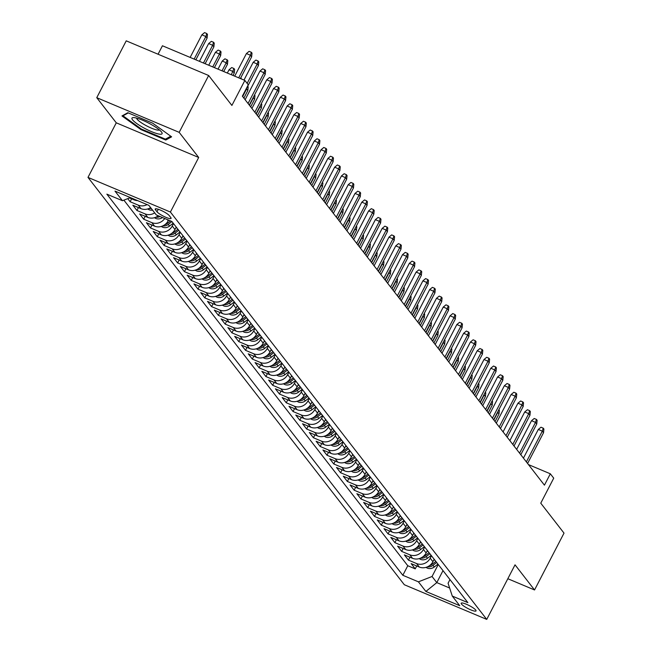 <?xml version="1.0" encoding="UTF-8"?>
<svg xmlns="http://www.w3.org/2000/svg" width="652" height="652" viewBox="0 0 652 652"><rect width="100%" height="100%" fill="white"/><g stroke="black" fill="none" stroke-linecap="round" stroke-linejoin="round"><path stroke-width="0.98" d="M475.74 610.068A8.354 1.606 -152.6 0 0 467.883 604.909A8.354 1.606 -152.6 0 0 461.2 603.222A8.354 1.606 -152.6 0 0 461.486 604.07A8.354 1.606 -152.6 0 0 469.342 609.221A8.354 1.606 -152.6 0 0 476.025 610.908A8.354 1.606 -152.6 0 0 475.74 610.068M87.987 177.393L404.322 584.738L486.742 619.4L170.408 212.047L87.987 177.393L116.276 122.82L198.697 157.474L179.178 132.348L96.757 97.686L116.276 122.82M96.757 97.686L126.227 40.84L208.648 75.502L231.892 105.437L244.859 80.424L162.438 45.77L158.061 54.23M507.827 578.723L534.542 589.962L564.013 533.116L540.761 503.173L553.727 478.161L550.329 473.792L528.47 464.599M179.178 132.348L208.648 75.502M127.735 198.64L130.131 201.729L131.639 198.827M150.628 207.629A10.44 9.454 -37.8 0 1 140.979 208.648L132.845 205.225L136.92 210.474L138.428 207.572M158.265 215.771A10.44 9.454 -37.8 0 1 147.768 217.385L139.634 213.97L143.709 219.211L145.217 216.309M168.534 220.091L168.183 220.783A10.44 9.454 -37.8 0 1 154.557 226.13L146.423 222.707L150.498 227.955L151.998 225.054M176.236 227.083L174.972 229.52A10.44 9.454 -37.8 0 1 161.346 234.867L153.212 231.452L157.287 236.692L158.786 233.799M183.025 235.828L181.753 238.265A10.44 9.454 -37.8 0 1 168.135 243.612L160.001 240.189L164.076 245.437L165.575 242.536M189.805 244.565L188.542 247.002A10.44 9.454 -37.8 0 1 174.923 252.357L166.79 248.934L170.865 254.182L172.364 251.281M196.594 253.31L195.331 255.747A10.44 9.454 -37.8 0 1 181.704 261.093L173.579 257.679L177.654 262.919L179.153 260.018M203.383 262.047L202.12 264.484A10.44 9.454 -37.8 0 1 188.493 269.838L180.368 266.415L184.443 271.664L185.942 268.763M210.172 270.792L208.909 273.229A10.44 9.454 -37.8 0 1 195.282 278.575L187.157 275.16L191.223 280.401L192.731 277.499M216.961 279.529L215.698 281.974A10.44 9.454 -37.8 0 1 202.071 287.32L193.946 283.897L198.012 289.146L199.52 286.244M223.75 288.274L222.487 290.71A10.44 9.454 -37.8 0 1 208.86 296.057L200.734 292.642L204.801 297.882L206.309 294.989M230.539 297.01L229.276 299.455A10.44 9.454 -37.8 0 1 215.649 304.802L207.515 301.379L211.59 306.627L213.098 303.726M237.328 305.755L236.065 308.192A10.44 9.454 -37.8 0 1 222.438 313.539L214.304 310.124L218.379 315.372L219.887 312.471M244.117 314.5L242.854 316.937A10.44 9.454 -37.8 0 1 229.227 322.284L221.093 318.869L225.168 324.109L226.668 321.208M250.906 323.237L249.643 325.674A10.44 9.454 -37.8 0 1 236.016 331.029L227.882 327.606L231.957 332.854L233.457 329.953M257.695 331.982L256.423 334.419A10.44 9.454 -37.8 0 1 242.805 339.765L234.671 336.35L238.746 341.591L240.246 338.69M264.476 340.719L263.212 343.164A10.44 9.454 -37.8 0 1 249.594 348.51L241.46 345.087L245.535 350.336L247.035 347.435M271.265 349.464L270.001 351.901A10.44 9.454 -37.8 0 1 256.383 357.247L248.249 353.832L252.324 359.073L253.824 356.179M278.054 358.201L276.79 360.646A10.44 9.454 -37.8 0 1 263.163 365.992L255.038 362.569L259.113 367.818L260.613 364.916M284.842 366.946L283.579 369.382A10.44 9.454 -37.8 0 1 269.952 374.729L261.827 371.314L265.902 376.554L267.401 373.661M291.631 375.691L290.368 378.127A10.44 9.454 -37.8 0 1 276.741 383.474L268.616 380.051L272.683 385.299L274.19 382.398M298.42 384.427L297.157 386.864A10.44 9.454 -37.8 0 1 283.53 392.219L275.405 388.796L279.472 394.044L280.979 391.143M305.209 393.172L303.946 395.609A10.44 9.454 -37.8 0 1 290.319 400.956L282.186 397.541L286.261 402.781L287.768 399.88M311.998 401.909L310.735 404.346A10.44 9.454 -37.8 0 1 297.108 409.7L288.975 406.277L293.05 411.526L294.557 408.625M318.787 410.654L317.524 413.091A10.44 9.454 -37.8 0 1 303.897 418.437L295.763 415.022L299.838 420.263L301.346 417.361M325.576 419.391L324.313 421.836A10.44 9.454 -37.8 0 1 310.686 427.182L302.552 423.759L306.627 429.008L308.127 426.106M332.365 428.136L331.102 430.573A10.44 9.454 -37.8 0 1 317.475 435.919L309.341 432.504L313.416 437.745L314.916 434.851M339.154 436.881L337.883 439.318A10.44 9.454 -37.8 0 1 324.264 444.664L316.13 441.241L320.205 446.49L321.705 443.588M345.935 445.618L344.672 448.054A10.44 9.454 -37.8 0 1 331.053 453.409L322.919 449.986L326.994 455.235L328.494 452.333M352.724 454.362L351.461 456.799A10.44 9.454 -37.8 0 1 337.842 462.146L329.708 458.731L333.783 463.971L335.283 461.07M359.513 463.099L358.25 465.536A10.44 9.454 -37.8 0 1 344.623 470.891L336.497 467.468L340.572 472.716L342.072 469.815M366.302 471.844L365.038 474.281A10.44 9.454 -37.8 0 1 351.412 479.627L343.286 476.213L347.353 481.453L348.861 478.552M373.091 480.581L371.827 483.026A10.44 9.454 -37.8 0 1 358.201 488.372L350.075 484.949L354.142 490.198L355.65 487.297M379.88 489.326L378.616 491.763A10.44 9.454 -37.8 0 1 364.99 497.109L356.864 493.694L360.931 498.935L362.439 496.042M386.669 498.071L385.405 500.508A10.44 9.454 -37.8 0 1 371.779 505.854L363.645 502.431L367.72 507.68L369.228 504.778M393.458 506.808L392.194 509.245A10.44 9.454 -37.8 0 1 378.567 514.599L370.434 511.176L374.509 516.425L376.017 513.523M400.246 515.553L398.983 517.99A10.44 9.454 -37.8 0 1 385.356 523.336L377.223 519.921L381.298 525.162L382.797 522.26M407.035 524.289L405.772 526.726A10.44 9.454 -37.8 0 1 392.145 532.081L384.012 528.658L388.087 533.906L389.586 531.005M413.824 533.034L412.553 535.471A10.44 9.454 -37.8 0 1 398.934 540.818L390.801 537.403L394.876 542.643L396.375 539.742M420.605 541.771L419.342 544.216A10.44 9.454 -37.8 0 1 405.723 549.563L397.59 546.14L401.665 551.388L403.164 548.487M427.394 550.516L426.131 552.953A10.44 9.454 -37.8 0 1 412.512 558.299L404.379 554.885L408.454 560.125L409.953 557.232M244.859 80.424L248.257 84.801L242.365 96.17L544.436 485.161L550.329 473.792M155.494 209.838L156.985 211.761A8.093 1.557 -152.6 0 0 164.597 216.749A8.093 1.557 -152.6 0 0 171.069 218.387A8.093 1.557 -152.6 0 0 170.791 217.572L169.3 215.649A8.093 1.557 -152.6 0 0 161.688 210.653A8.093 1.557 -152.6 0 0 155.209 209.015A8.093 1.557 -152.6 0 0 155.494 209.838L156.04 208.77M449.97 579.587L448.079 583.238L452.276 596.075L467.867 602.635L171.9 221.509L156.309 214.948L148.843 205.339L114.988 191.101L122.454 200.71L106.863 194.157L402.83 575.284L418.421 581.837L432.048 576.49L436.799 582.611L449.644 588.014M452.276 596.075L459.741 605.692L425.886 591.454L418.421 581.837M431.469 555.757L430.206 558.202A10.44 9.454 142.2 0 1 416.579 563.548L408.454 560.125M434.183 559.253L432.92 561.698L430.206 558.202M424.68 547.02L423.417 549.457A10.44 9.454 142.2 0 1 409.79 554.803L401.665 551.388M417.891 538.275L416.628 540.72A10.44 9.454 142.2 0 1 403.001 546.066L394.876 542.643M411.102 529.538L409.839 531.975A10.44 9.454 142.2 0 1 396.22 537.321L388.087 533.906M404.313 520.793L403.05 523.23A10.44 9.454 142.2 0 1 389.431 528.585L381.298 525.162M397.533 512.056L396.261 514.493A10.44 9.454 142.2 0 1 382.642 519.84L374.509 516.425M390.744 503.311L389.48 505.748A10.44 9.454 142.2 0 1 375.854 511.095L367.72 507.68M383.955 494.566L382.691 497.011A10.44 9.454 142.2 0 1 369.065 502.358L360.931 498.935M377.166 485.83L375.902 488.267A10.44 9.454 142.2 0 1 362.276 493.613L354.142 490.198M370.377 477.085L369.113 479.53A10.44 9.454 142.2 0 1 355.487 484.876L347.353 481.453M363.588 468.348L362.325 470.785A10.44 9.454 142.2 0 1 348.698 476.131L340.572 472.716M356.799 459.603L355.536 462.04A10.44 9.454 142.2 0 1 341.909 467.394L333.783 463.971M350.01 450.866L348.747 453.303A10.44 9.454 142.2 0 1 335.12 458.649L326.994 455.235M343.221 442.121L341.958 444.558A10.44 9.454 142.2 0 1 328.331 449.913L320.205 446.49M336.432 433.384L335.169 435.821A10.44 9.454 142.2 0 1 321.55 441.168L313.416 437.745M329.643 424.639L328.38 427.076A10.44 9.454 142.2 0 1 314.761 432.423L306.627 429.008M322.862 415.894L321.591 418.339A10.44 9.454 142.2 0 1 307.972 423.686L299.838 420.263M316.073 407.158L314.81 409.595A10.44 9.454 142.2 0 1 301.183 414.941L293.05 411.526M309.284 398.413L308.021 400.85A10.44 9.454 142.2 0 1 294.394 406.204L286.261 402.781M302.495 389.676L301.232 392.113A10.44 9.454 142.2 0 1 287.605 397.459L279.472 394.044M295.706 380.931L294.443 383.368A10.44 9.454 142.2 0 1 280.816 388.722L272.683 385.299M288.917 372.194L287.654 374.631A10.44 9.454 142.2 0 1 274.027 379.977L265.902 376.554M282.129 363.449L280.865 365.886A10.44 9.454 142.2 0 1 267.238 371.232L259.113 367.818M275.34 354.704L274.076 357.149A10.44 9.454 142.2 0 1 260.45 362.496L252.324 359.073M268.551 345.967L267.287 348.404A10.44 9.454 142.2 0 1 253.661 353.751L245.535 350.336M261.762 337.223L260.498 339.659A10.44 9.454 142.2 0 1 246.872 345.014L238.746 341.591M254.973 328.486L253.709 330.923A10.44 9.454 142.2 0 1 240.091 336.269L231.957 332.854M248.184 319.741L246.921 322.178A10.44 9.454 142.2 0 1 233.302 327.532L225.168 324.109M241.403 311.004L240.132 313.441A10.44 9.454 142.2 0 1 226.513 318.787L218.379 315.372M234.614 302.259L233.351 304.696A10.44 9.454 142.2 0 1 219.724 310.042L211.59 306.627M227.825 293.514L226.562 295.959A10.44 9.454 142.2 0 1 212.935 301.305L204.801 297.882M221.036 284.777L219.773 287.214A10.44 9.454 142.2 0 1 206.146 292.561L198.012 289.146M214.247 276.032L212.984 278.477A10.44 9.454 142.2 0 1 199.357 283.824L191.223 280.401M207.458 267.296L206.195 269.732A10.44 9.454 142.2 0 1 192.568 275.079L184.443 271.664M200.669 258.551L199.406 260.987A10.44 9.454 142.2 0 1 185.779 266.342L177.654 262.919M193.88 249.814L192.617 252.251A10.44 9.454 142.2 0 1 178.99 257.597L170.865 254.182M187.091 241.069L185.828 243.506A10.44 9.454 142.2 0 1 172.201 248.86L164.076 245.437M180.302 232.332L179.039 234.769A10.44 9.454 142.2 0 1 165.421 240.115L157.287 236.692M173.513 223.587L172.25 226.024A10.44 9.454 142.2 0 1 158.632 231.37L150.498 227.955M137.686 200.645A10.44 9.454 142.2 0 1 134.19 199.903L129.52 197.939M123.88 200.148L407.777 565.732L415.242 568.87L416.742 565.969M432.92 561.698A10.44 9.454 -37.8 0 1 419.293 567.044L411.167 563.621L415.242 568.87M164.736 218.493A10.44 9.454 142.2 0 1 151.843 222.634L143.709 219.211M154.695 212.878A10.44 9.454 142.2 0 1 145.054 213.889L136.92 210.474M147.099 204.606A10.44 9.454 142.2 0 1 138.265 205.152L130.131 201.729M198.697 157.474L170.408 212.047M534.542 589.962L515.031 564.828L486.742 619.4M443.01 570.622L436.799 582.611L425.886 591.454M438.258 564.502L432.048 576.49M130.416 197.589L122.454 200.71M407.777 565.732L402.83 575.284M121.973 115.942L140.938 129.593L165.755 140.033L171.615 136.822L152.658 123.163L127.833 112.723L121.973 115.942M166.537 138.534L165.755 140.033M141.256 128.974L140.938 129.593M238.713 77.841L250.425 55.249L246.415 53.57L249.105 51.337L251.338 52.274L250.425 55.249L251.639 56.83L240.384 78.542M246.415 53.57L234.704 76.154M251.338 52.274L252.014 53.146L251.639 56.83M201.859 34.833L204.557 32.6L206.782 33.537L207.458 34.409L207.091 38.093L205.869 36.52L201.859 34.833L190.148 57.417M206.782 33.537L205.869 36.52L194.157 59.104M207.091 38.093L195.836 59.813M161.509 132.014A16.968 3.268 -152.6 0 0 148.167 122.837A16.968 3.268 -152.6 0 0 133.375 117.596A16.968 3.268 -152.6 0 0 132.552 119.838A16.968 3.268 -152.6 0 0 151.093 131.459A16.968 3.268 -152.6 0 0 161.704 132.283A16.968 3.268 -152.6 0 0 161.509 132.014M136.651 118.134A12.844 2.469 -152.6 0 0 137.14 119.243A12.844 2.469 -152.6 0 0 148.786 126.953A12.844 2.469 -152.6 0 0 159.381 129.919M170.767 136.211L165.404 139.153L141.354 129.039L122.983 115.811L128.273 112.91M123.285 115.225L122.983 115.811M247.157 83.383L257.206 63.994L253.196 62.307L255.894 60.074L258.119 61.011L257.206 63.994L258.428 65.567L242.487 96.325M253.196 62.307L243.995 80.066M258.119 61.011L258.803 61.891L258.428 65.567M248.053 103.497L263.995 72.739L259.985 71.052L262.683 68.819L264.908 69.756L263.995 72.739L265.217 74.312L249.276 105.07M259.985 71.052L245.128 99.723M264.908 69.756L265.592 70.628L265.217 74.312M254.842 112.234L270.784 81.476L266.774 79.788L269.472 77.555L271.697 78.493L270.784 81.476L272.006 83.049L256.065 113.815M266.774 79.788L251.908 108.468M271.697 78.493L272.381 79.373L272.006 83.049M261.631 120.979L277.573 90.221L273.563 88.533L276.261 86.3L278.485 87.238L277.573 90.221L278.795 91.793L262.854 122.552M273.563 88.533L258.697 117.205M278.485 87.238L279.162 88.11L278.795 91.793M208.648 43.57L211.346 41.345L213.571 42.282L214.247 43.154L213.88 46.83L212.658 45.257L208.648 43.57L199.447 61.329M213.571 42.282L212.658 45.257L203.457 63.016M213.88 46.83L205.127 63.717M147.637 208.974L149.072 209.748A6.919 6.267 -37.8 0 0 152.544 210.107M149.137 208.436L149.601 208.51A6.919 6.267 -37.8 0 0 151.256 208.444M215.437 52.315L218.135 50.082L220.36 51.019L221.036 51.891L220.669 55.575L219.447 54.002L215.437 52.315L208.738 65.241M220.36 51.019L219.447 54.002L212.748 66.92M220.669 55.575L214.418 67.629M154.418 217.719L155.861 218.485A6.919 6.267 -37.8 0 0 162.478 217.548M155.918 217.173L156.39 217.255A6.919 6.267 -37.8 0 0 160.082 216.537M158.42 215.836A6.919 6.267 142.2 0 1 158.004 215.967M222.226 61.06L224.924 58.827L227.149 59.764L227.825 60.636L227.458 64.312L226.236 62.739L222.226 61.06L218.029 69.145M227.149 59.764L226.236 62.739L222.039 70.832M227.458 64.312L223.717 71.533M161.207 226.464L162.65 227.23A6.919 6.267 -37.8 0 0 169.536 226.081L173.212 223.196M162.707 225.918L163.179 225.991A6.919 6.267 -37.8 0 0 168.249 224.427L171.924 221.533M170.539 220.938L167.434 223.375A6.919 6.267 142.2 0 1 164.793 224.712M229.015 69.797L231.704 67.564L233.938 68.501L234.614 69.373L234.247 73.057L233.025 71.484L229.015 69.797L227.328 73.057M233.938 68.501L231.338 74.744M234.247 73.057L233.008 75.445M268.42 129.724L284.362 98.957L280.352 97.27L283.049 95.045L285.274 95.983L284.362 98.957L285.584 100.53L269.643 131.296M280.352 97.27L265.486 125.95M285.274 95.983L285.951 96.855L285.584 100.53M167.996 235.201L169.439 235.975A6.919 6.267 -37.8 0 0 176.325 234.826L180.001 231.941M175.551 228.396L176.61 227.564M169.496 234.655L169.968 234.736A6.919 6.267 -37.8 0 0 175.029 233.163L178.713 230.278M177.898 229.227L174.214 232.112A6.919 6.267 142.2 0 1 171.582 233.449M240.922 77.506L241.322 78.941M275.209 138.46L291.151 107.702L287.141 106.015L289.838 103.782L292.063 104.719L291.151 107.702L292.373 109.275L276.432 140.033M287.141 106.015L272.275 134.687M292.063 104.719L292.74 105.591L292.373 109.275M174.785 243.946L176.227 244.712A6.919 6.267 -37.8 0 0 183.114 243.563L186.79 240.678M182.34 237.141L183.399 236.309M176.285 243.4L176.757 243.473A6.919 6.267 -37.8 0 0 181.818 241.908L185.502 239.015M184.687 237.972L181.003 240.857A6.919 6.267 142.2 0 1 178.371 242.194M247.711 86.243L248.192 86.863L247.825 90.538L246.603 88.965L242.666 96.561M247.026 87.564L246.358 88.868M247.825 90.538L243.889 98.134M281.998 147.205L297.94 116.439L293.93 114.76L296.627 112.527L298.852 113.464L297.94 116.439L299.162 118.02L283.212 148.778M293.93 114.76L279.064 143.432M298.852 113.464L299.529 114.336L299.162 118.02M181.574 252.683L183.016 253.457A6.919 6.267 -37.8 0 0 189.895 252.308L193.579 249.423M189.129 245.877L190.188 245.054M183.073 252.137L183.546 252.218A6.919 6.267 -37.8 0 0 188.607 250.645L192.291 247.76M191.476 246.709L187.792 249.602A6.919 6.267 142.2 0 1 185.16 250.93M254.5 94.988L254.981 95.599L254.606 99.283L253.392 97.71L249.455 105.298M253.815 96.309L253.147 97.604M254.606 99.283L250.678 106.871M288.779 155.942L304.728 125.184L300.719 123.497L303.408 121.264L305.641 122.201L304.728 125.184L305.951 126.757L290.001 157.515M300.719 123.497L285.853 152.177M305.641 122.201L306.318 123.081L305.951 126.757M188.363 261.428L189.805 262.194A6.919 6.267 -37.8 0 0 196.684 261.053L200.368 258.159M195.918 254.622L196.969 253.791M189.862 260.882L190.327 260.955A6.919 6.267 -37.8 0 0 195.396 259.39L199.08 256.505M198.265 255.454L194.581 258.339A6.919 6.267 142.2 0 1 191.941 259.675M261.289 103.725L261.77 104.344L261.395 108.02L260.172 106.447L256.244 114.043M260.604 105.045L259.936 106.349M261.395 108.02L257.467 115.616M295.568 164.687L311.517 133.929L307.508 132.242L310.197 130.009L312.43 130.946L311.517 133.929L312.74 135.502L296.79 166.26M307.508 132.242L292.642 160.914M312.43 130.946L313.107 131.818L312.74 135.502M195.152 270.164L196.594 270.939A6.919 6.267 -37.8 0 0 203.473 269.789L207.157 266.904M202.707 263.359L203.758 262.536M196.651 269.626L197.116 269.7A6.919 6.267 -37.8 0 0 202.185 268.127L205.869 265.242M205.054 264.19L201.37 267.084A6.919 6.267 142.2 0 1 198.73 268.42M268.078 112.47L268.559 113.081L268.184 116.765L266.961 115.192L263.033 122.78M267.393 113.79L266.717 115.086M268.184 116.765L264.247 124.353M302.357 173.424L318.306 142.666L314.297 140.979L316.986 138.746L319.219 139.683L318.306 142.666L319.529 144.239L303.579 175.005M314.297 140.979L299.431 169.659M319.219 139.683L319.896 140.563L319.529 144.239M201.941 278.909L203.383 279.675A6.919 6.267 -37.8 0 0 210.262 278.534L213.946 275.649M209.496 272.104L210.547 271.273M203.44 278.363L203.905 278.445A6.919 6.267 -37.8 0 0 208.974 276.872L212.658 273.987M211.843 272.935L208.159 275.82A6.919 6.267 142.2 0 1 205.519 277.157M274.867 121.207L275.348 121.826L274.973 125.502L273.75 123.929L269.814 131.525M274.182 122.535L273.506 123.831M274.973 125.502L271.036 133.098M309.146 182.169L325.095 151.411L321.086 149.724L323.775 147.491L326.008 148.428L325.095 151.411L326.31 152.984L310.368 183.742M321.086 149.724L306.22 178.395M326.008 148.428L326.685 149.3L326.31 152.984M208.73 287.654L210.172 288.42A6.919 6.267 -37.8 0 0 217.051 287.271L220.735 284.386M216.285 280.849L217.336 280.018M210.229 287.108L210.694 287.182A6.919 6.267 -37.8 0 0 215.763 285.609L219.439 282.723M218.624 281.68L214.948 284.565A6.919 6.267 142.2 0 1 212.307 285.902M281.656 129.952L282.129 130.563L281.762 134.247L280.539 132.674L276.603 140.261M280.971 131.272L280.295 132.568M281.762 134.247L277.825 141.834M315.935 190.914L331.876 160.147L327.875 158.46L330.564 156.235L332.789 157.173L331.876 160.147L333.099 161.72L317.157 192.487M327.875 158.46L313.009 187.14M332.789 157.173L333.474 158.045L333.099 161.72M215.519 296.391L216.961 297.165A6.919 6.267 -37.8 0 0 223.84 296.016L227.524 293.131M223.065 289.586L224.125 288.755M217.018 295.845L217.483 295.926A6.919 6.267 -37.8 0 0 222.552 294.354L226.228 291.468M225.413 290.417L221.737 293.302A6.919 6.267 142.2 0 1 219.096 294.639M288.445 138.697L288.917 139.308L288.551 142.992L287.328 141.419L283.392 149.006M287.76 140.017L287.084 141.313M288.551 142.992L284.614 150.579M322.724 199.651L338.665 168.892L334.655 167.205L337.353 164.972L339.578 165.91L338.665 168.892L339.888 170.465L323.946 201.224M334.655 167.205L319.798 195.877M339.578 165.91L340.262 166.782L339.888 170.465M222.308 305.136L223.742 305.902A6.919 6.267 -37.8 0 0 230.629 304.753L234.312 301.868M229.854 298.331L230.914 297.499M223.807 304.59L224.272 304.663A6.919 6.267 -37.8 0 0 229.341 303.098L233.017 300.205M232.202 299.162L228.526 302.047A6.919 6.267 142.2 0 1 225.885 303.384M295.234 147.433L295.706 148.053L295.34 151.729L294.117 150.156L290.181 157.751M294.549 148.754L293.873 150.05M295.34 151.729L291.403 159.324M329.513 208.395L345.454 177.629L341.444 175.95L344.142 173.717L346.367 174.654L345.454 177.629L346.677 179.202L330.735 209.968M341.444 175.95L326.587 204.622M346.367 174.654L347.051 175.527L346.677 179.202M229.096 313.873L230.531 314.647A6.919 6.267 -37.8 0 0 237.418 313.498L241.093 310.613M236.643 307.068L237.703 306.236M230.596 313.327L231.061 313.408A6.919 6.267 -37.8 0 0 236.13 311.835L239.806 308.95M238.991 307.899L235.315 310.784A6.919 6.267 142.2 0 1 232.674 312.121M302.023 156.178L302.495 156.79L302.129 160.474L300.906 158.901L296.97 166.488M301.338 157.499L300.662 158.795M302.129 160.474L298.192 168.061M336.302 217.132L352.243 186.374L348.233 184.687L350.931 182.454L353.156 183.391L352.243 186.374L353.465 187.947L337.524 218.705M348.233 184.687L333.368 213.367M353.156 183.391L353.832 184.263L353.465 187.947M235.877 322.618L237.32 323.384A6.919 6.267 -37.8 0 0 244.207 322.243L247.882 319.35M243.432 315.812L244.492 314.981M237.377 322.072L237.85 322.145A6.919 6.267 -37.8 0 0 242.919 320.58L246.595 317.695M245.78 316.644L242.104 319.529A6.919 6.267 142.2 0 1 239.463 320.865M308.812 164.915L309.284 165.535L308.918 169.21L307.695 167.637L303.759 175.233M308.119 166.236L307.451 167.54M308.918 169.21L304.981 176.806M343.091 225.877L359.032 195.119L355.022 193.432L357.72 191.199L359.945 192.136L359.032 195.119L360.254 196.692L344.313 227.45M355.022 193.432L340.157 222.104M359.945 192.136L360.621 193.008L360.254 196.692M242.666 331.355L244.109 332.129A6.919 6.267 -37.8 0 0 250.996 330.98L254.671 328.095M250.221 324.549L251.281 323.726M244.166 330.817L244.639 330.89A6.919 6.267 -37.8 0 0 249.7 329.317L253.383 326.432M252.568 325.381L248.893 328.274A6.919 6.267 142.2 0 1 246.252 329.61M315.592 173.66L316.073 174.271L315.707 177.955L314.484 176.382L310.548 183.97M314.908 174.98L314.24 176.276M315.707 177.955L311.77 185.543M349.88 234.614L365.821 203.856L361.811 202.169L364.509 199.936L366.734 200.873L365.821 203.856L367.043 205.429L351.102 236.187M361.811 202.169L346.945 230.849M366.734 200.873L367.41 201.753L367.043 205.429M249.455 340.099L250.898 340.866A6.919 6.267 -37.8 0 0 257.784 339.725L261.46 336.831M257.01 333.294L258.07 332.463M250.955 339.553L251.427 339.627A6.919 6.267 -37.8 0 0 256.489 338.062L260.172 335.177M259.357 334.126L255.674 337.011A6.919 6.267 142.2 0 1 253.041 338.347M322.381 182.397L322.862 183.016L322.495 186.692L321.273 185.119L317.337 192.715M321.697 183.725L321.028 185.021M322.495 186.692L318.559 194.288M356.668 243.359L372.61 212.601L368.6 210.914L371.298 208.681L373.523 209.618L372.61 212.601L373.832 214.174L357.883 244.932M368.6 210.914L353.734 239.586M373.523 209.618L374.199 210.49L373.832 214.174M256.244 348.844L257.687 349.611A6.919 6.267 -37.8 0 0 264.573 348.461L268.249 345.576M263.799 342.031L264.859 341.208M257.744 348.298L258.216 348.372A6.919 6.267 -37.8 0 0 263.278 346.799L266.961 343.914M266.146 342.87L262.463 345.756A6.919 6.267 142.2 0 1 259.83 347.092M329.17 191.142L329.651 191.753L329.284 195.437L328.062 193.864L324.125 201.452M328.486 192.462L327.817 193.758M329.284 195.437L325.348 203.025M363.449 252.104L379.399 221.338L375.389 219.651L378.087 217.426L380.312 218.355L379.399 221.338L380.621 222.911L364.672 253.677M375.389 219.651L360.523 248.33M380.312 218.355L380.988 219.235L380.621 222.911M263.033 357.581L264.476 358.355A6.919 6.267 -37.8 0 0 271.354 357.206L275.038 354.321M270.588 350.776L271.648 349.945M264.533 357.035L264.997 357.117A6.919 6.267 -37.8 0 0 270.067 355.544L273.75 352.659M272.935 351.607L269.252 354.492A6.919 6.267 142.2 0 1 266.611 355.829M335.959 199.879L336.44 200.498L336.065 204.182L334.843 202.601L330.914 210.197M335.275 201.207L334.606 202.503M336.065 204.182L332.137 211.77M370.238 260.841L386.188 230.083L382.178 228.396L384.867 226.162L387.101 227.1L386.188 230.083L387.41 231.656L371.461 262.414M382.178 228.396L367.312 257.067M387.101 227.1L387.777 227.972L387.41 231.656M269.822 366.326L271.265 367.092A6.919 6.267 -37.8 0 0 278.143 365.943L281.827 363.058M277.377 359.521L278.428 358.69M271.322 365.78L271.786 365.853A6.919 6.267 -37.8 0 0 276.855 364.289L280.539 361.395M279.724 360.352L276.04 363.237A6.919 6.267 142.2 0 1 273.4 364.574M342.748 208.624L343.229 209.243L342.854 212.919L341.632 211.346L337.703 218.933M342.064 209.944L341.387 211.24M342.854 212.919L338.926 220.515M377.027 269.586L392.977 238.819L388.967 237.132L391.656 234.907L393.889 235.845L392.977 238.819L394.199 240.392L378.25 271.159M388.967 237.132L374.101 265.812M393.889 235.845L394.566 236.717L394.199 240.392M276.611 375.063L278.054 375.837A6.919 6.267 -37.8 0 0 284.932 374.688L288.616 371.803M284.166 368.258L285.217 367.426M278.111 374.517L278.575 374.598A6.919 6.267 -37.8 0 0 283.644 373.025L287.328 370.14M286.513 369.089L282.829 371.974A6.919 6.267 142.2 0 1 280.189 373.311M349.537 217.369L350.018 217.98L349.643 221.664L348.421 220.091L344.492 227.678M348.853 218.689L348.176 219.985M349.643 221.664L345.707 229.251M383.816 278.322L399.766 247.564L395.756 245.877L398.445 243.644L400.678 244.582L399.766 247.564L400.988 249.137L385.039 279.895M395.756 245.877L380.89 274.549M400.678 244.582L401.355 245.454L400.988 249.137M283.4 383.808L284.842 384.574A6.919 6.267 -37.8 0 0 291.721 383.425L295.405 380.54M290.955 377.003L292.006 376.171M284.9 383.262L285.364 383.335A6.919 6.267 -37.8 0 0 290.433 381.77L294.109 378.885M293.302 377.834L289.618 380.719A6.919 6.267 142.2 0 1 286.978 382.056M356.326 226.105L356.807 226.725L356.432 230.4L355.21 228.828L351.273 236.423M355.642 227.426L354.965 228.73M356.432 230.4L352.496 237.996M390.605 287.067L406.555 256.309L402.545 254.622L405.234 252.389L407.467 253.326L406.555 256.309L407.769 257.882L391.828 288.64M402.545 254.622L387.679 283.294M407.467 253.326L408.144 254.198L407.769 257.882M290.189 392.545L291.631 393.319A6.919 6.267 -37.8 0 0 298.51 392.17L302.194 389.285M297.744 385.739L298.795 384.916M291.688 392.007L292.153 392.08A6.919 6.267 -37.8 0 0 297.222 390.507L300.898 387.622M300.083 386.571L296.407 389.464A6.919 6.267 142.2 0 1 293.767 390.801M363.115 234.85L363.588 235.462L363.221 239.145L361.999 237.572L358.062 245.16M362.43 236.171L361.754 237.467M363.221 239.145L359.285 246.733M397.394 295.804L413.335 265.046L409.326 263.359L412.023 261.126L414.248 262.063L413.335 265.046L414.558 266.619L398.616 297.377M409.326 263.359L394.468 292.039M414.248 262.063L414.933 262.943L414.558 266.619M296.978 401.29L298.42 402.056A6.919 6.267 -37.8 0 0 305.299 400.915L308.983 398.022M304.525 394.484L305.584 393.653M298.477 400.744L298.942 400.817A6.919 6.267 -37.8 0 0 304.011 399.252L307.687 396.367M306.872 395.316L303.196 398.201A6.919 6.267 142.2 0 1 300.556 399.537M369.904 243.587L370.377 244.207L370.01 247.882L368.787 246.309L364.851 253.905M369.219 244.907L368.543 246.212M370.01 247.882L366.074 255.478M404.183 304.549L420.124 273.791L416.115 272.104L418.812 269.871L421.037 270.808L420.124 273.791L421.347 275.364L405.405 306.122M416.115 272.104L401.257 300.776M421.037 270.808L421.722 271.68L421.347 275.364M410.972 313.286L426.913 282.528L422.903 280.841L425.601 278.608L427.826 279.545L426.913 282.528L428.136 284.101L412.194 314.867M422.903 280.841L408.038 309.521M427.826 279.545L428.511 280.425L428.136 284.101M417.761 322.031L433.702 291.273L429.692 289.586L432.39 287.353L434.615 288.29L433.702 291.273L434.925 292.846L418.983 323.604M429.692 289.586L414.827 318.257M434.615 288.29L435.291 289.162L434.925 292.846M303.767 410.026L305.201 410.801A6.919 6.267 -37.8 0 0 312.088 409.652L315.764 406.767M311.314 403.221L312.373 402.398M305.266 409.489L305.731 409.562A6.919 6.267 -37.8 0 0 310.8 407.989L314.476 405.104M313.661 404.053L309.985 406.946A6.919 6.267 142.2 0 1 307.345 408.282M376.693 252.332L377.166 252.943L376.799 256.627L375.576 255.054L371.64 262.642M376.008 253.652L375.332 254.948M376.799 256.627L372.862 264.215M310.548 418.771L311.99 419.546A6.919 6.267 -37.8 0 0 318.877 418.397L322.553 415.511M318.103 411.966L319.162 411.135M312.047 418.225L312.52 418.307A6.919 6.267 -37.8 0 0 317.589 416.734L321.265 413.849M320.45 412.797L316.774 415.683A6.919 6.267 142.2 0 1 314.134 417.019M383.482 261.069L383.955 261.688L383.588 265.364L382.365 263.791L378.429 271.387M382.789 262.397L382.121 263.693M383.588 265.364L379.651 272.96M317.337 427.516L318.779 428.282A6.919 6.267 -37.8 0 0 325.666 427.133L329.341 424.248M324.892 420.711L325.951 419.88M318.836 426.97L319.309 427.044A6.919 6.267 -37.8 0 0 324.378 425.479L328.054 422.586M327.239 421.542L323.563 424.428A6.919 6.267 142.2 0 1 320.923 425.764M390.263 269.814L390.744 270.425L390.377 274.109L389.154 272.536L385.218 280.124M389.578 271.134L388.91 272.43M390.377 274.109L386.44 281.705M424.55 330.776L440.491 300.01L436.481 298.323L439.179 296.098L441.404 297.035L440.491 300.01L441.714 301.583L425.772 332.349M436.481 298.323L421.616 327.002M441.404 297.035L442.08 297.907L441.714 301.583M324.125 436.253L325.568 437.027A6.919 6.267 -37.8 0 0 332.455 435.878L336.13 432.993M331.681 429.448L332.74 428.617M325.625 435.707L326.098 435.789A6.919 6.267 -37.8 0 0 331.159 434.216L334.843 431.331M334.028 430.279L330.344 433.164A6.919 6.267 142.2 0 1 327.712 434.501M397.052 278.559L397.533 279.17L397.166 282.854L395.943 281.281L392.007 288.869M396.367 279.879L395.699 281.175M397.166 282.854L393.229 290.442M431.339 339.513L447.28 308.755L443.27 307.068L445.968 304.834L448.193 305.772L447.28 308.755L448.503 310.328L432.561 341.086M443.27 307.068L428.405 335.739M448.193 305.772L448.869 306.644L448.503 310.328M330.914 444.998L332.357 445.764A6.919 6.267 -37.8 0 0 339.244 444.615L342.919 441.73M338.469 438.193L339.529 437.362M332.414 444.452L332.887 444.525A6.919 6.267 -37.8 0 0 337.948 442.961L341.632 440.067M340.817 439.024L337.133 441.909A6.919 6.267 142.2 0 1 334.5 443.246M403.841 287.296L404.322 287.915L403.955 291.591L402.732 290.018L398.796 297.614M403.156 288.616L402.488 289.92M403.955 291.591L400.018 299.187M438.128 348.258L454.069 317.491L450.059 315.812L452.757 313.579L454.982 314.517L454.069 317.491L455.292 319.072L439.342 349.831M450.059 315.812L435.194 344.484M454.982 314.517L455.658 315.389L455.292 319.072M337.703 453.735L339.146 454.509A6.919 6.267 -37.8 0 0 346.025 453.36L349.708 450.475M345.258 446.93L346.318 446.107M339.203 453.189L339.676 453.27A6.919 6.267 -37.8 0 0 344.737 451.697L348.421 448.812M347.606 447.761L343.922 450.654A6.919 6.267 142.2 0 1 341.289 451.983M410.63 296.041L411.11 296.652L410.736 300.336L409.521 298.763L405.585 306.35M409.945 297.361L409.277 298.657M410.736 300.336L406.807 307.923M444.908 356.994L460.858 326.236L456.848 324.549L459.538 322.316L461.771 323.253L460.858 326.236L462.081 327.809L446.131 358.567M456.848 324.549L441.983 353.229M461.771 323.253L462.447 324.134L462.081 327.809M344.492 462.48L345.935 463.246A6.919 6.267 -37.8 0 0 352.813 462.105L356.497 459.212M352.047 455.675L353.099 454.843M345.992 461.934L346.457 462.007A6.919 6.267 -37.8 0 0 351.526 460.442L355.21 457.557M354.395 456.506L350.711 459.391A6.919 6.267 142.2 0 1 348.07 460.728M417.419 304.777L417.899 305.397L417.524 309.072L416.302 307.5L412.374 315.095M416.734 306.098L416.066 307.402M417.524 309.072L413.596 316.668M451.697 365.739L467.647 334.981L463.637 333.294L466.327 331.061L468.56 331.998L467.647 334.981L468.869 336.554L452.92 367.312M463.637 333.294L448.772 361.966M468.56 331.998L469.236 332.87L468.869 336.554M351.281 471.217L352.724 471.991A6.919 6.267 -37.8 0 0 359.602 470.842L363.286 467.957M358.836 464.411L359.888 463.588M352.781 470.679L353.245 470.752A6.919 6.267 -37.8 0 0 358.315 469.179L361.999 466.294M361.184 465.243L357.5 468.136A6.919 6.267 142.2 0 1 354.859 469.473M424.207 313.522L424.688 314.134L424.313 317.817L423.091 316.244L419.163 323.832M423.523 314.843L422.846 316.138M424.313 317.817L420.377 325.405M458.486 374.476L474.436 343.718L470.426 342.031L473.116 339.798L475.349 340.735L474.436 343.718L475.658 345.291L459.709 376.057M470.426 342.031L455.561 370.711M475.349 340.735L476.025 341.615L475.658 345.291M358.07 479.962L359.513 480.728A6.919 6.267 -37.8 0 0 366.391 479.587L370.075 476.702M365.625 473.156L366.677 472.325M359.57 479.416L360.034 479.497A6.919 6.267 -37.8 0 0 365.104 477.924L368.787 475.039M367.972 473.988L364.289 476.873A6.919 6.267 142.2 0 1 361.648 478.209M430.996 322.259L431.477 322.879L431.102 326.554L429.88 324.981L425.943 332.577M430.312 323.588L429.635 324.883M431.102 326.554L427.166 334.15M465.275 383.221L481.225 352.463L477.215 350.776L479.905 348.543L482.138 349.48L481.225 352.463L482.439 354.036L466.498 384.794M477.215 350.776L462.349 379.448M482.138 349.48L482.814 350.352L482.439 354.036M364.859 488.707L366.302 489.473A6.919 6.267 -37.8 0 0 373.18 488.324L376.864 485.438M372.414 481.901L373.466 481.07M366.359 488.161L366.823 488.234A6.919 6.267 -37.8 0 0 371.893 486.661L375.568 483.776M374.753 482.733L371.078 485.618A6.919 6.267 142.2 0 1 368.437 486.954M437.785 331.004L438.258 331.615L437.891 335.299L436.669 333.726L432.732 341.314M437.101 332.324L436.424 333.62M437.891 335.299L433.955 342.887M472.064 391.966L488.006 361.2L484.004 359.513L486.694 357.288L488.918 358.225L488.006 361.2L489.228 362.773L473.287 393.539M484.004 359.513L469.138 388.193M488.918 358.225L489.603 359.097L489.228 362.773M371.648 497.443L373.091 498.218A6.919 6.267 -37.8 0 0 379.969 497.068L383.653 494.183M379.195 490.638L380.255 489.807M373.148 496.897L373.612 496.979A6.919 6.267 -37.8 0 0 378.682 495.406L382.357 492.521M381.542 491.469L377.867 494.355A6.919 6.267 142.2 0 1 375.226 495.691M444.574 339.749L445.047 340.36L444.68 344.044L443.458 342.471L439.521 350.059M443.89 341.069L443.213 342.365M444.68 344.044L440.744 351.632M478.853 400.703L494.795 369.945L490.785 368.258L493.482 366.025L495.707 366.962L494.795 369.945L496.017 371.518L480.076 402.276M490.785 368.258L475.927 396.929M495.707 366.962L496.392 367.834L496.017 371.518M378.437 506.188L379.871 506.954A6.919 6.267 -37.8 0 0 386.758 505.805L390.442 502.92M385.984 499.383L387.043 498.552M379.937 505.642L380.401 505.716A6.919 6.267 -37.8 0 0 385.471 504.151L389.146 501.258M388.331 500.214L384.656 503.099A6.919 6.267 142.2 0 1 382.015 504.436M451.363 348.486L451.836 349.105L451.469 352.781L450.247 351.208L446.31 358.804M450.679 349.806L450.002 351.102M451.469 352.781L447.533 360.377M485.642 409.448L501.584 378.682L497.574 377.003L500.271 374.77L502.496 375.707L501.584 378.682L502.806 380.255L486.865 411.021M497.574 377.003L482.716 405.674M502.496 375.707L503.181 376.579L502.806 380.255M385.226 514.925L386.66 515.699A6.919 6.267 -37.8 0 0 393.547 514.55L397.223 511.665M392.773 508.12L393.832 507.297M386.726 514.379L387.19 514.461A6.919 6.267 -37.8 0 0 392.26 512.888L395.935 510.003M395.12 508.951L391.445 511.836A6.919 6.267 142.2 0 1 388.804 513.173M458.152 357.231L458.625 357.842L458.258 361.526L457.036 359.953L453.099 367.541M457.468 358.551L456.791 359.847M458.258 361.526L454.322 369.113M492.431 418.185L508.373 387.427L504.363 385.739L507.06 383.506L509.285 384.444L508.373 387.427L509.595 389L493.654 419.758M504.363 385.739L489.497 414.419M509.285 384.444L509.97 385.316L509.595 389M392.007 523.67L393.449 524.436A6.919 6.267 -37.8 0 0 400.336 523.295L404.012 520.402M399.562 516.865L400.621 516.034M393.506 523.124L393.979 523.197A6.919 6.267 -37.8 0 0 399.048 521.633L402.724 518.747M401.909 517.696L398.233 520.581A6.919 6.267 142.2 0 1 395.593 521.918M464.941 365.968L465.414 366.587L465.047 370.263L463.825 368.69L459.888 376.285M464.248 367.288L463.58 368.592M465.047 370.263L461.111 377.858M499.22 426.93L515.161 396.171L511.152 394.484L513.849 392.251L516.074 393.189L515.161 396.171L516.384 397.744L500.443 428.503M511.152 394.484L496.286 423.156M516.074 393.189L516.751 394.061L516.384 397.744M398.796 532.407L400.238 533.181A6.919 6.267 -37.8 0 0 407.125 532.032L410.801 529.147M406.351 525.602L407.41 524.778M400.295 531.869L400.768 531.942A6.919 6.267 -37.8 0 0 405.829 530.369L409.513 527.484M408.698 526.433L405.022 529.326A6.919 6.267 142.2 0 1 402.382 530.663M471.722 374.713L472.203 375.324L471.836 379.008L470.614 377.435L466.677 385.022M471.037 376.033L470.369 377.329M471.836 379.008L467.9 386.595M506.009 435.666L521.95 404.908L517.941 403.221L520.638 400.988L522.863 401.925L521.95 404.908L523.173 406.481L507.232 437.239M517.941 403.221L503.075 431.901M522.863 401.925L523.54 402.806L523.173 406.481M405.585 541.152L407.027 541.918A6.919 6.267 -37.8 0 0 413.914 540.777L417.59 537.884M413.14 534.347L414.199 533.515M407.084 540.606L407.557 540.679A6.919 6.267 -37.8 0 0 412.618 539.114L416.302 536.229M415.487 535.178L411.803 538.063A6.919 6.267 142.2 0 1 409.171 539.4M478.511 383.449L478.992 384.069L478.625 387.744L477.403 386.171L473.466 393.767M477.826 384.778L477.158 386.074M478.625 387.744L474.689 395.34M512.798 444.411L528.739 413.653L524.73 411.966L527.427 409.733L529.652 410.67L528.739 413.653L529.962 415.226L514.012 445.984M524.73 411.966L509.864 440.638M529.652 410.67L530.329 411.542L529.962 415.226M412.374 549.897L413.816 550.663A6.919 6.267 -37.8 0 0 420.703 549.514L424.379 546.629M419.929 543.083L420.988 542.26M413.873 549.351L414.346 549.424A6.919 6.267 -37.8 0 0 419.407 547.851L423.091 544.966M422.276 543.923L418.592 546.808A6.919 6.267 142.2 0 1 415.96 548.145M485.3 392.194L485.781 392.806L485.414 396.489L484.191 394.916L480.255 402.504M484.615 393.515L483.947 394.81M485.414 396.489L481.478 404.077M519.579 453.156L535.528 422.39L531.519 420.703L534.216 418.478L536.441 419.407L535.528 422.39L536.751 423.963L520.801 454.729M531.519 420.703L516.653 449.383M536.441 419.407L537.118 420.287L536.751 423.963M419.163 558.634L420.605 559.408A6.919 6.267 -37.8 0 0 427.484 558.259L431.168 555.374M426.718 551.828L427.777 550.997M420.662 558.088L421.127 558.169A6.919 6.267 -37.8 0 0 426.196 556.596L429.88 553.711M429.065 552.66L425.381 555.545A6.919 6.267 142.2 0 1 422.74 556.881M492.089 400.931L492.57 401.55L492.195 405.234L490.972 403.653L487.044 411.249M491.404 402.26L490.736 403.555M492.195 405.234L488.267 412.822M526.368 461.893L542.317 431.135L538.308 429.448L540.997 427.215L543.23 428.152L542.317 431.135L543.54 432.708L527.59 463.466M538.308 429.448L523.442 458.12M543.23 428.152L543.907 429.024L543.54 432.708M425.952 567.379L427.394 568.145A6.919 6.267 -37.8 0 0 434.273 566.995L437.957 564.11M433.507 560.573L434.558 559.742M427.451 566.832L427.916 566.906A6.919 6.267 -37.8 0 0 432.985 565.341L436.669 562.448M435.854 561.405L432.17 564.29A6.919 6.267 142.2 0 1 429.529 565.626M498.878 409.676L499.359 410.295L498.984 413.971L497.761 412.398L493.833 419.994M498.193 410.996L497.517 412.292M498.984 413.971L495.055 421.567M426.131 552.953L423.417 549.457M419.342 544.216L416.628 540.72M412.553 535.471L409.839 531.975M405.772 526.726L403.05 523.23M398.983 517.99L396.261 514.493M392.194 509.245L389.48 505.748M385.405 500.508L382.691 497.011M378.616 491.763L375.902 488.267M371.827 483.026L369.113 479.53M365.038 474.281L362.325 470.785M358.25 465.536L355.536 462.04M351.461 456.799L348.747 453.303M344.672 448.054L341.958 444.558M337.883 439.318L335.169 435.821M331.102 430.573L328.38 427.076M324.313 421.836L321.591 418.339M317.524 413.091L314.81 409.595M310.735 404.346L308.021 400.85M303.946 395.609L301.232 392.113M297.157 386.864L294.443 383.368M290.368 378.127L287.654 374.631M283.579 369.382L280.865 365.886M276.79 360.646L274.076 357.149M270.001 351.901L267.287 348.404M263.212 343.164L260.498 339.659M256.423 334.419L253.709 330.923M249.643 325.674L246.921 322.178M242.854 316.937L240.132 313.441M236.065 308.192L233.351 304.696M229.276 299.455L226.562 295.959M222.487 290.71L219.773 287.214M215.698 281.974L212.984 278.477M208.909 273.229L206.195 269.732M202.12 264.484L199.406 260.987M195.331 255.747L192.617 252.251M188.542 247.002L185.828 243.506M181.753 238.265L179.039 234.769M174.972 229.52L172.25 226.024M168.183 220.783L167.214 219.537M134.19 199.903L133.35 198.819M419.293 567.044L416.579 563.548M412.512 558.299L409.79 554.803M405.723 549.563L403.001 546.066M398.934 540.818L396.22 537.321M392.145 532.081L389.431 528.585M385.356 523.336L382.642 519.84M378.567 514.599L375.854 511.095M371.779 505.854L369.065 502.358M364.99 497.109L362.276 493.613M358.201 488.372L355.487 484.876M351.412 479.627L348.698 476.131M344.623 470.891L341.909 467.394M337.842 462.146L335.12 458.649M331.053 453.409L328.331 449.913M324.264 444.664L321.55 441.168M317.475 435.919L314.761 432.423M310.686 427.182L307.972 423.686M303.897 418.437L301.183 414.941M297.108 409.7L294.394 406.204M290.319 400.956L287.605 397.459M283.53 392.219L280.816 388.722M276.741 383.474L274.027 379.977M269.952 374.729L267.238 371.232M263.163 365.992L260.45 362.496M256.383 357.247L253.661 353.751M249.594 348.51L246.872 345.014M242.805 339.765L240.091 336.269M236.016 331.029L233.302 327.532M229.227 322.284L226.513 318.787M222.438 313.539L219.724 310.042M215.649 304.802L212.935 301.305M208.86 296.057L206.146 292.561M202.071 287.32L199.357 283.824M195.282 278.575L192.568 275.079M188.493 269.838L185.779 266.342M181.704 261.093L178.99 257.597M174.923 252.357L172.201 248.86M168.135 243.612L165.421 240.115M161.346 234.867L158.632 231.37M154.557 226.13L151.843 222.634M147.768 217.385L145.054 213.889M140.979 208.648L138.265 205.152M158.273 209.276L156.985 211.761M148.249 208.787L148.949 209.683M149.813 208.102L149.601 208.51M155.037 217.523L155.738 218.42M156.602 216.847L156.39 217.255M161.826 226.268L162.519 227.165M168.249 224.427L169.536 226.081M166.912 222.707L167.434 223.375M163.391 225.584L163.179 225.991M168.615 235.005L169.308 235.902M175.029 233.163L176.325 234.826M173.701 231.444L174.214 232.112M170.18 234.329L169.968 234.736M175.404 243.75L176.097 244.647M181.818 241.908L183.114 243.563M180.49 240.189L181.003 240.857M176.961 243.066L176.757 243.473M182.193 252.487L182.886 253.383M188.607 250.645L189.895 252.308M187.279 248.934L187.792 249.602M183.75 251.811L183.546 252.218M188.982 261.232L189.675 262.128M195.396 259.39L196.684 261.053M194.068 257.67L194.581 258.339M190.539 260.547L190.327 260.955M195.771 269.977L196.464 270.873M202.185 268.127L203.473 269.789M200.849 266.415L201.37 267.084M197.328 269.292L197.116 269.7M202.552 278.714L203.253 279.61M208.974 276.872L210.262 278.534M207.638 275.152L208.159 275.82M204.117 278.037L203.905 278.445M209.341 287.459L210.042 288.355M215.763 285.609L217.051 287.271M214.427 283.897L214.948 284.565M210.906 286.774L210.694 287.182M216.13 296.195L216.831 297.092M222.552 294.354L223.84 296.016M221.215 292.634L221.737 293.302M217.695 295.519L217.483 295.926M222.919 304.94L223.62 305.837M229.341 303.098L230.629 304.753M228.004 301.379L228.526 302.047M224.484 304.256L224.272 304.663M229.708 313.677L230.409 314.574M236.13 311.835L237.418 313.498M234.793 310.124L235.315 310.784M231.273 313.001L231.061 313.408M236.497 322.422L237.189 323.319M242.919 320.58L244.207 322.243M241.582 318.861L242.104 319.529M238.061 321.738L237.85 322.145M243.286 331.167L243.978 332.064M249.7 329.317L250.996 330.98M248.371 327.606L248.893 328.274M244.85 330.482L244.639 330.89M250.075 339.904L250.767 340.8M256.489 338.062L257.784 339.725M255.16 336.342L255.674 337.011M256.864 348.649L257.556 349.545M263.278 346.799L264.573 348.461M261.949 345.087L262.463 345.756M258.42 347.964L258.216 348.372M263.652 357.386L264.345 358.282M270.067 355.544L271.354 357.206M268.738 353.824L269.252 354.492M265.209 356.709L264.997 357.117M270.441 366.131L271.134 367.027M276.855 364.289L278.143 365.943M275.527 362.569L276.04 363.237M271.998 365.446L271.786 365.853M277.222 374.867L277.923 375.764M283.644 373.025L284.932 374.688M282.308 371.306L282.829 371.974M278.787 374.191L278.575 374.598M284.011 383.612L284.712 384.509M290.433 381.77L291.721 383.425M289.097 380.051L289.618 380.719M285.576 382.928L285.364 383.335M290.8 392.349L291.501 393.254M297.222 390.507L298.51 392.17M295.886 388.796L296.407 389.464M292.365 391.673L292.153 392.08M297.589 401.094L298.29 401.991M304.011 399.252L305.299 400.915M302.675 397.533L303.196 398.201M304.378 409.839L305.079 410.736M310.8 407.989L312.088 409.652M309.464 406.277L309.985 406.946M305.943 409.154L305.731 409.562M311.167 418.576L311.868 419.472M317.589 416.734L318.877 418.397M316.253 415.014L316.774 415.683M312.732 417.899L312.52 418.307M317.956 427.321L318.649 428.217M324.378 425.479L325.666 427.133M323.042 423.759L323.563 424.428M319.521 426.636L319.309 427.044M324.745 436.058L325.438 436.954M331.159 434.216L332.455 435.878M329.83 432.496L330.344 433.164M326.31 435.381L326.098 435.789M331.534 444.803L332.227 445.699M337.948 442.961L339.244 444.615M336.619 441.241L337.133 441.909M333.09 444.118L332.887 444.525M338.323 453.539L339.016 454.436M344.737 451.697L346.025 453.36M343.408 449.986L343.922 450.654M339.879 452.863L339.676 453.27M345.112 462.284L345.804 463.181M351.526 460.442L352.813 462.105M350.197 458.723L350.711 459.391M351.901 471.029L352.593 471.926M358.315 469.179L359.602 470.842M356.978 467.468L357.5 468.136M353.457 470.345L353.245 470.752M358.681 479.766L359.382 480.663M365.104 477.924L366.391 479.587M363.767 476.204L364.289 476.873M360.246 479.09L360.034 479.497M365.47 488.511L366.171 489.407M371.893 486.661L373.18 488.324M370.556 484.949L371.078 485.618M367.035 487.826L366.823 488.234M372.259 497.248L372.96 498.144M378.682 495.406L379.969 497.068M377.345 493.686L377.867 494.355M373.824 496.571L373.612 496.979M379.048 505.993L379.749 506.889M385.471 504.151L386.758 505.805M384.134 502.431L384.656 503.099M380.613 505.308L380.401 505.716M385.837 514.73L386.538 515.626M392.26 512.888L393.547 514.55M390.923 511.176L391.445 511.836M387.402 514.053L387.19 514.461M392.626 523.474L393.319 524.371M399.048 521.633L400.336 523.295M397.712 519.913L398.233 520.581M394.191 522.79L393.979 523.197M399.415 532.219L400.108 533.116M405.829 530.369L407.125 532.032M404.501 528.658L405.022 529.326M400.98 531.535L400.768 531.942M406.204 540.956L406.897 541.853M412.618 539.114L413.914 540.777M411.29 537.395L411.803 538.063M412.993 549.701L413.686 550.598M419.407 547.851L420.703 549.514M418.079 546.14L418.592 546.808M414.55 549.017L414.346 549.424M419.782 558.438L420.475 559.334M426.196 556.596L427.484 558.259M424.868 554.876L425.381 555.545M421.339 557.762L421.127 558.169M426.571 567.183L427.264 568.079M432.985 565.341L434.273 566.995M431.657 563.621L432.17 564.29M428.128 566.498L427.916 566.906"/></g></svg>
